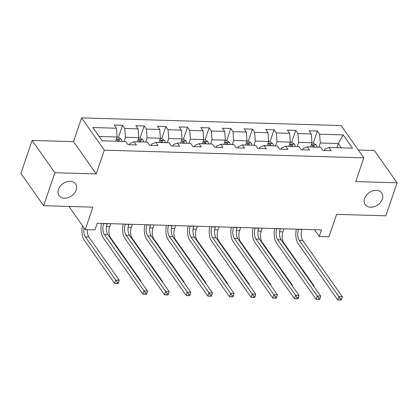 <?xml version="1.0" encoding="UTF-8"?>
<svg xmlns="http://www.w3.org/2000/svg" width="418" height="418" viewBox="0 0 418 418"><rect width="100%" height="100%" fill="white"/><g stroke="black" fill="none" stroke-linecap="round" stroke-linejoin="round"><path stroke-width="0.63" d="M76.17 190.007A10.131 7.482 -35.1 0 1 68.061 197.636A10.131 7.482 -35.1 0 1 59.001 195.572A10.131 7.482 -35.1 0 1 58.405 189.479A10.131 7.482 -35.1 0 1 66.509 181.851A10.131 7.482 -35.1 0 1 75.569 183.915A10.131 7.482 -35.1 0 1 76.17 190.007M382.324 199.036A10.131 7.482 -35.1 0 1 374.214 206.67A10.131 7.482 -35.1 0 1 365.16 204.606A10.131 7.482 -35.1 0 1 364.559 198.513A10.131 7.482 -35.1 0 1 372.668 190.885A10.131 7.482 -35.1 0 1 381.728 192.944A10.131 7.482 -35.1 0 1 382.324 199.036M32.134 140.422L20.9 173.413L43.629 205.708L54.862 172.712L96.218 173.935L104.307 150.177L81.578 117.886L73.49 141.639L32.134 140.422L54.862 172.712M104.307 150.177L363.827 157.837L341.104 125.541L81.578 117.886M363.827 157.837L355.744 181.59L397.1 182.812L374.371 150.517L358.346 150.046M397.1 182.812L385.866 215.808L336.6 214.35L328.961 236.787L319.248 236.499L321.494 229.905L97.222 223.285L94.975 229.884L85.256 229.597L92.895 207.161L43.629 205.708M343.22 134.92L319.624 134.225L317.382 131.038L309.054 130.792L311.295 133.979L297.977 133.582L295.73 130.4L287.406 130.155L289.648 133.337L276.324 132.945L274.083 129.763L265.754 129.517L267.995 132.699L254.672 132.307L252.43 129.12L244.107 128.875L246.348 132.062L233.025 131.67L230.783 128.483L222.454 128.237L224.696 131.424L211.372 131.027L209.131 127.845L200.802 127.6L203.049 130.782L189.725 130.39L187.483 127.208L179.155 126.957L181.396 130.144L168.073 129.752L165.831 126.565L157.502 126.32L159.744 129.507L146.42 129.115L144.179 125.928L135.855 125.682L138.097 128.869L124.773 128.472L122.531 125.29L114.203 125.045L116.444 128.227L92.853 127.532L102.191 140.798L125.781 141.493L128.023 144.68L136.352 144.926L134.11 141.744L147.434 142.136L149.675 145.318L158.004 145.563L155.757 142.381L169.081 142.773L171.323 145.96L179.651 146.206L177.41 143.019L190.733 143.411L192.975 146.598L201.304 146.843L199.062 143.656L212.381 144.053L214.627 147.235L222.951 147.481L220.709 144.299L234.033 144.691L236.274 147.873L244.603 148.118L242.362 144.936L255.685 145.328L257.927 148.515L266.25 148.761L264.009 145.574L277.333 145.966L279.574 149.153L287.903 149.398L285.661 146.211L298.985 146.608L301.226 149.79L309.555 150.036L307.308 146.854L320.632 147.246L322.874 150.428L331.202 150.679L328.961 147.491L352.557 148.186L343.22 134.92L338.324 143.526L320.282 142.993L318.856 147.193M134.11 141.744L129.857 143.531L129.449 144.722M124.005 141.441L125.431 137.245L138.755 137.637L137.329 141.838M124.773 128.472L125.431 137.245M138.097 128.869L138.755 137.637M155.757 142.381L151.504 144.168L151.097 145.359M145.652 142.083L147.084 137.883L160.407 138.274L158.976 142.475M146.42 129.115L147.084 137.883M159.744 129.507L160.407 138.274M177.41 143.019L173.156 144.806L172.749 146.002M167.304 142.721L168.731 138.52L182.055 138.917L180.628 143.113M168.073 129.752L168.731 138.52M181.396 130.144L182.055 138.917M199.062 143.656L194.804 145.443L194.401 146.64M188.952 143.358L190.383 139.163L203.707 139.555L202.275 143.75M189.725 130.39L190.383 139.163M203.049 130.782L203.707 139.555M220.709 144.299L216.456 146.086L216.049 147.277M210.604 143.996L212.036 139.8L225.354 140.192L223.928 144.393M211.372 131.027L212.036 139.8M224.696 131.424L225.354 140.192M242.362 144.936L238.108 146.723L237.701 147.92M232.256 144.638L233.683 140.438L247.007 140.829L245.575 145.03M233.025 131.67L233.683 140.438M246.348 132.062L247.007 140.829M264.009 145.574L259.756 147.361L259.348 148.557M253.904 145.276L255.335 141.08L268.659 141.472L267.227 145.668M254.672 132.307L255.335 141.08M267.995 132.699L268.659 141.472M285.661 146.211L281.408 147.998L281 149.195M275.556 145.913L276.982 141.718L290.306 142.11L288.88 146.305M276.324 132.945L276.982 141.718M289.648 133.337L290.306 142.11M307.308 146.854L303.055 148.641L302.648 149.832M297.203 146.551L298.635 142.355L311.959 142.747L310.527 146.948M297.977 133.582L298.635 142.355M311.295 133.979L311.959 142.747M328.961 147.491L324.708 149.278L324.3 150.475M336.898 147.726L338.324 143.526L341.375 147.857M319.624 134.225L320.282 142.993M68.97 206.455L85.256 229.597M314.456 229.696L319.248 236.499M115.676 141.195L117.103 136.999L99.139 136.472M116.444 128.227L117.103 136.999M317.382 131.038L313.27 143.118M295.73 130.4L291.618 142.481M274.083 129.763L269.971 141.843M252.43 129.12L248.318 141.206M230.783 128.483L226.666 140.563M209.131 127.845L205.019 139.925M187.483 127.208L183.366 139.288M165.831 126.565L161.719 138.651M144.179 125.928L140.067 138.008M122.531 125.29L118.419 137.37M96.218 173.935L73.49 141.639M298.504 229.226L298.452 229.383A7.916 3.799 -88.3 0 0 299.278 240.35L338.867 296.602L342.337 296.702L302.747 240.449L299.278 240.35M301.974 229.325L301.921 229.487A7.916 3.799 -88.3 0 0 302.747 240.449M341.307 300.114L341.757 298.797L340.367 298.755L339.918 300.077L341.307 300.114M340.367 298.755L338.867 296.602L337.744 299.899L298.154 243.647A11.871 5.7 91.7 0 1 296.367 229.163M337.744 299.899L339.918 300.077M341.757 298.797L342.337 296.702M311.844 143.076L313.49 143.128L316.102 144.915A4.196 2.012 91.7 0 1 316.839 147.131M314.2 147.052A4.196 2.012 -88.3 0 0 313.871 145.652C312.92 144.748 312.366 144.732 312.209 145.605A4.196 2.012 91.7 0 1 312.533 147.005M312.178 145.218L312.209 145.605M283.926 228.792L282.897 231.828A7.916 3.799 -88.3 0 0 283.723 242.79L314.096 285.949L313.557 285.933M280.457 228.693L279.82 230.574M313.949 286.492L314.096 285.949M276.857 228.583L276.8 228.745A7.916 3.799 -88.3 0 0 277.625 239.707L317.215 295.96L320.684 296.064L281.095 239.812L277.625 239.707M280.326 228.688L280.269 228.85A7.916 3.799 -88.3 0 0 281.095 239.812M319.655 299.476L320.104 298.159L318.72 298.118L318.27 299.434L319.655 299.476M318.72 298.118L317.215 295.96L316.092 299.262L276.502 243.01A11.871 5.7 91.7 0 1 274.72 228.521M316.092 299.262L318.27 299.434M320.104 298.159L320.684 296.064M255.205 227.946L255.152 228.108A7.916 3.799 -88.3 0 0 255.978 239.07L295.563 295.322L299.032 295.427L259.447 239.174L255.978 239.07M258.674 228.05L258.622 228.212A7.916 3.799 -88.3 0 0 259.447 239.174M298.008 298.839L298.457 297.517L297.067 297.475L296.618 298.797L298.008 298.839M297.067 297.475L295.563 295.322L294.439 298.619L254.855 242.372A11.871 5.7 91.7 0 1 253.068 227.883M294.439 298.619L296.618 298.797M298.457 297.517L299.032 295.427M290.196 142.439L291.837 142.486L294.455 144.273A4.196 2.012 91.7 0 1 295.186 146.493M292.548 146.415A4.196 2.012 -88.3 0 0 292.224 145.015C291.268 144.111 290.714 144.095 290.557 144.968A4.196 2.012 91.7 0 1 290.886 146.368M290.526 144.576L290.557 144.968M262.279 228.155L261.245 231.191A7.916 3.799 -88.3 0 0 262.07 242.153L292.448 285.311L291.905 285.295M258.81 228.056L258.167 229.937M292.297 285.849L292.448 285.311M268.544 141.801L270.19 141.848L272.802 143.635A4.196 2.012 91.7 0 1 273.534 145.856M270.901 145.778A4.196 2.012 -88.3 0 0 270.571 144.377C269.62 143.473 269.061 143.452 268.905 144.325A4.196 2.012 91.7 0 1 269.234 145.73M268.878 143.938L268.905 144.325M240.627 227.517L239.598 230.548A7.916 3.799 -88.3 0 0 240.418 241.515L270.796 284.674L270.258 284.658M237.158 227.413L236.52 229.299M270.645 285.212L270.796 284.674M233.557 227.308L233.5 227.47A7.916 3.799 -88.3 0 0 234.326 238.432L273.915 294.685L277.385 294.784L237.795 238.532L234.326 238.432M237.027 227.413L236.969 227.57A7.916 3.799 -88.3 0 0 237.795 238.532M276.355 298.201L276.805 296.879L275.415 296.837L274.966 298.159L276.355 298.201M275.415 296.837L273.915 294.685L272.792 297.982L233.202 241.729A11.871 5.7 91.7 0 1 231.415 227.246M272.792 297.982L274.966 298.159M276.805 296.879L277.385 294.784M211.905 226.671L211.848 226.828A7.916 3.799 -88.3 0 0 212.673 237.795L252.263 294.047L255.732 294.147L216.143 237.894L212.673 237.795M215.374 226.77L215.322 226.932A7.916 3.799 -88.3 0 0 216.143 237.894M254.703 297.559L255.152 296.242L253.768 296.2L253.318 297.522L254.703 297.559M253.768 296.2L252.263 294.047L251.14 297.344L211.55 241.092A11.871 5.7 91.7 0 1 209.768 226.608M251.14 297.344L253.318 297.522M255.152 296.242L255.732 294.147M190.253 226.028L190.2 226.19A7.916 3.799 -88.3 0 0 191.026 237.152L230.616 293.405L234.085 293.509L194.495 237.257L191.026 237.152M193.722 226.133L193.67 226.295A7.916 3.799 -88.3 0 0 194.495 237.257M233.056 296.921L233.505 295.604L232.115 295.563L231.666 296.879L233.056 296.921M232.115 295.563L230.616 293.405L229.492 296.707L189.903 240.454A11.871 5.7 91.7 0 1 188.116 225.966M229.492 296.707L231.666 296.879M233.505 295.604L234.085 293.509M246.892 141.164L248.538 141.211L251.155 142.998A4.196 2.012 91.7 0 1 251.887 145.218M249.248 145.14A4.196 2.012 -88.3 0 0 248.924 143.735C247.968 142.831 247.414 142.815 247.257 143.688A4.196 2.012 91.7 0 1 247.581 145.088M247.226 143.301L247.257 143.688M218.98 226.88L217.945 229.91A7.916 3.799 -88.3 0 0 218.771 240.872L249.144 284.036L248.605 284.021M215.51 226.775L214.868 228.656M248.997 284.574L249.144 284.036M225.245 140.521L226.885 140.573L229.503 142.36A4.196 2.012 91.7 0 1 230.234 144.576M227.601 144.497A4.196 2.012 -88.3 0 0 227.272 143.097C226.316 142.193 225.762 142.177 225.605 143.05A4.196 2.012 91.7 0 1 225.934 144.45M225.579 142.658L225.605 143.05M197.327 226.237L196.293 229.273A7.916 3.799 -88.3 0 0 197.118 240.235L227.496 283.394L226.953 283.378M193.858 226.138L193.215 228.019M227.345 283.937L227.496 283.394M203.592 139.884L205.238 139.931L207.856 141.718A4.196 2.012 91.7 0 1 208.587 143.938M205.949 143.86A4.196 2.012 -88.3 0 0 205.619 142.46C204.668 141.556 204.115 141.54 203.958 142.413A4.196 2.012 91.7 0 1 204.282 143.813M203.927 142.021L203.958 142.413M175.68 225.6L174.646 228.636A7.916 3.799 -88.3 0 0 175.471 239.598L205.844 282.756L205.306 282.74M172.206 225.501L171.568 227.382M205.698 283.294L205.844 282.756M168.606 225.391L168.548 225.553A7.916 3.799 -88.3 0 0 169.374 236.515L208.963 292.767L212.433 292.872L172.843 236.619L169.374 236.515M172.075 225.495L172.017 225.652A7.916 3.799 -88.3 0 0 172.843 236.619M211.404 296.284L211.853 294.962L210.468 294.92L210.019 296.242L211.404 296.284M210.468 294.92L208.963 292.767L207.84 296.064L168.25 239.817A11.871 5.7 91.7 0 1 166.469 225.328M207.84 296.064L210.019 296.242M211.853 294.962L212.433 292.872M181.945 139.246L183.586 139.293L186.203 141.08A4.196 2.012 91.7 0 1 186.935 143.301M184.296 143.222A4.196 2.012 -88.3 0 0 183.972 141.822C183.016 140.918 182.462 140.897 182.305 141.77A4.196 2.012 91.7 0 1 182.635 143.175M182.274 141.383L182.305 141.77M154.028 224.962L152.993 227.993A7.916 3.799 -88.3 0 0 153.819 238.96L184.197 282.119L183.654 282.103M150.558 224.858L149.916 226.744M184.045 282.657L184.197 282.119M146.953 224.753L146.901 224.915A7.916 3.799 -88.3 0 0 147.726 235.877L187.316 292.13L190.786 292.229L151.196 235.977L147.726 235.877M150.423 224.858L150.37 225.015A7.916 3.799 -88.3 0 0 151.196 235.977M189.756 295.646L190.206 294.324L188.816 294.282L188.366 295.604L189.756 295.646M188.816 294.282L187.316 292.13L186.193 295.427L146.603 239.174A11.871 5.7 91.7 0 1 144.816 224.691M186.193 295.427L188.366 295.604M190.206 294.324L190.786 292.229M160.293 138.609L161.938 138.656L164.551 140.443A4.196 2.012 91.7 0 1 165.282 142.663M162.649 142.585A4.196 2.012 -88.3 0 0 162.32 141.179C161.369 140.276 160.81 140.26 160.658 141.132A4.196 2.012 91.7 0 1 160.982 142.533M160.627 140.746L160.658 141.132M132.375 224.325L131.346 227.355A7.916 3.799 -88.3 0 0 132.172 238.317L162.545 281.481L162.006 281.466M128.906 224.22L128.269 226.101M162.393 282.019L162.545 281.481M125.306 224.116L125.248 224.273A7.916 3.799 -88.3 0 0 126.074 235.24L165.664 291.487L169.133 291.592L129.543 235.339L126.074 235.24M128.775 224.215L128.718 224.377A7.916 3.799 -88.3 0 0 129.543 235.339M168.104 295.003L168.553 293.687L167.163 293.645L166.714 294.967L168.104 295.003M167.163 293.645L165.664 291.487L164.54 294.789L124.951 238.537A11.871 5.7 91.7 0 1 123.169 224.053M164.54 294.789L166.714 294.967M168.553 293.687L169.133 291.592M138.645 137.966L140.286 138.018L142.904 139.805A4.196 2.012 91.7 0 1 143.635 142.021M140.997 141.942A4.196 2.012 -88.3 0 0 140.673 140.542C139.716 139.638 139.163 139.622 139.006 140.495A4.196 2.012 91.7 0 1 139.335 141.895M138.975 140.103L139.006 140.495M110.728 223.682L109.694 226.718A7.916 3.799 -88.3 0 0 110.519 237.68L140.892 280.839L140.354 280.823M107.259 223.583L106.616 225.464M140.746 281.382L140.892 280.839M103.654 223.473L103.601 223.635A7.916 3.799 -88.3 0 0 104.422 234.597L144.011 290.85L147.481 290.954L107.891 234.702L104.422 234.597M107.123 223.578L107.071 223.74A7.916 3.799 -88.3 0 0 107.891 234.702M146.457 294.366L146.906 293.049L145.516 293.008L145.067 294.324L146.457 294.366M145.516 293.008L144.011 290.85L142.888 294.152L103.298 237.899A11.871 5.7 91.7 0 1 101.517 223.411M142.888 294.152L145.067 294.324M146.906 293.049L147.481 290.954M116.993 137.329L118.639 137.376L121.251 139.163A4.196 2.012 91.7 0 1 121.983 141.383M119.349 141.305A4.196 2.012 -88.3 0 0 119.02 139.905C118.069 139.001 117.51 138.985 117.353 139.858A4.196 2.012 91.7 0 1 117.683 141.258M117.327 139.466L117.353 139.858M87.352 229.66A7.916 3.799 -88.3 0 0 88.867 237.043L119.245 280.201L115.776 280.102L117.275 282.255L116.826 283.576L118.216 283.613L118.665 282.296L117.275 282.255M84.081 227.925A7.916 3.799 -88.3 0 0 85.397 236.938L115.776 280.102L114.652 283.399L84.274 240.24A11.871 5.7 91.7 0 1 82.508 225.689M114.652 283.399L116.826 283.576M118.665 282.296L119.245 280.201M301.921 229.487L298.452 229.383M316.039 144.868L311.285 144.727M282.897 231.828L279.642 231.734M283.723 242.79L283.179 242.774M313.406 147.031L313.871 145.652M280.269 228.85L276.8 228.745M258.622 228.212L255.152 228.108M294.387 144.231L289.632 144.09M261.245 231.191L257.99 231.091M262.07 242.153L261.532 242.137M291.754 146.394L292.224 145.015M272.74 143.593L267.985 143.452M239.598 230.548L236.342 230.454M240.418 241.515L239.88 241.499M270.101 145.751L270.571 144.377M236.969 227.57L233.5 227.47M215.322 226.932L211.848 226.828M193.67 226.295L190.2 226.19M251.087 142.951L246.333 142.81M217.945 229.91L214.69 229.816M218.771 240.872L218.233 240.857M248.454 145.114L248.924 143.735M229.44 142.313L224.68 142.172M196.293 229.273L193.043 229.179M197.118 240.235L196.58 240.219M226.802 144.476L227.272 143.097M207.788 141.676L203.033 141.535M174.646 228.636L171.39 228.536M175.471 239.598L174.928 239.582M205.154 143.839L205.619 142.46M172.017 225.652L168.548 225.553M186.135 141.038L181.381 140.897M152.993 227.993L149.738 227.899M153.819 238.96L153.281 238.944M183.502 143.196L183.972 141.822M150.37 225.015L146.901 224.915M164.488 140.396L159.733 140.255M131.346 227.355L128.091 227.261M132.172 238.317L131.628 238.302M161.855 142.559L162.32 141.179M128.718 224.377L125.248 224.273M142.836 139.758L138.081 139.617M109.694 226.718L106.438 226.624M110.519 237.68L109.981 237.664M140.202 141.921L140.673 140.542M107.071 223.74L103.601 223.635M121.189 139.121L116.429 138.98M88.867 237.043L85.397 236.938M118.55 141.284L119.02 139.905"/></g></svg>
